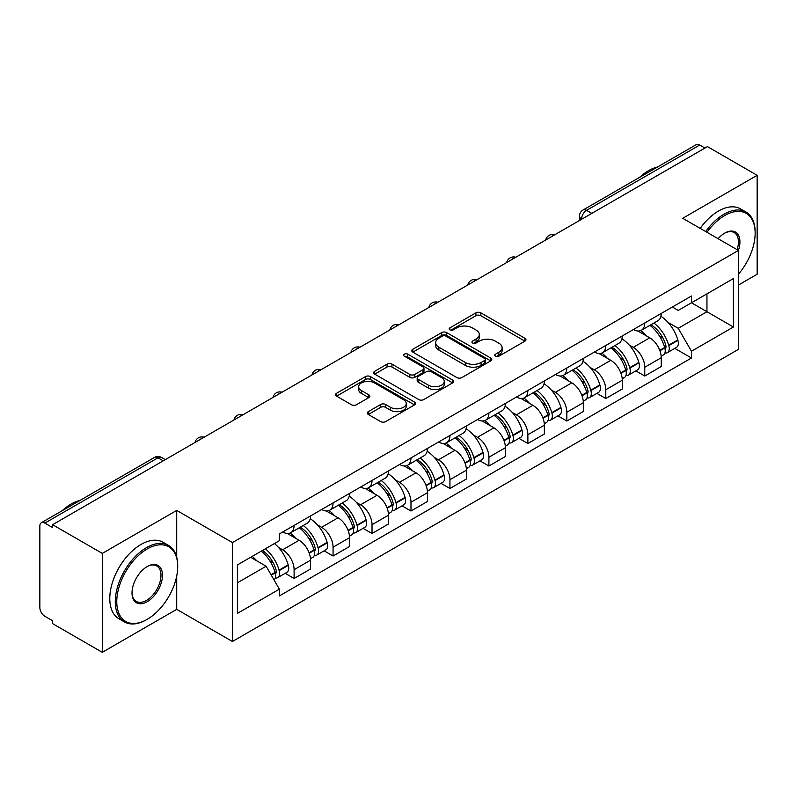 <?xml version="1.0" encoding="UTF-8"?>
<svg xmlns="http://www.w3.org/2000/svg" width="797" height="797" viewBox="0 0 797 797"><rect width="100%" height="100%" fill="white"/><g stroke="black" fill="none" stroke-linecap="round" stroke-linejoin="round"><path stroke-width="1.2" d="M495.475 356.179A2.431 1.405 0 0 0 498.912 356.179L524.954 341.136A3.467 2.002 0 0 0 525.97 339.721A3.467 2.002 0 0 0 524.954 338.307L480.83 312.832A3.467 2.002 0 0 0 475.929 312.832L449.877 327.876A2.431 1.405 0 0 0 449.169 328.862A2.431 1.405 0 0 0 449.877 329.848A2.431 1.405 0 0 0 453.314 329.848L456.681 327.906A11.098 6.406 0 0 1 472.372 327.906L476.048 330.028A11.098 6.406 0 0 1 479.296 334.561A11.098 6.406 0 0 1 476.048 339.084L472.681 341.036A2.431 1.405 0 0 0 471.963 342.023A2.431 1.405 0 0 0 472.681 343.019A2.431 1.405 0 0 0 476.108 343.019L479.475 341.066A11.098 6.406 0 0 1 495.166 341.066L498.842 343.188A11.098 6.406 0 0 1 502.1 347.721A11.098 6.406 0 0 1 498.842 352.254L495.475 354.197A2.431 1.405 0 0 0 494.768 355.183A2.431 1.405 0 0 0 495.475 356.179L495.475 354.197M368.304 411.631A3.467 2.002 0 0 0 367.287 413.045A3.467 2.002 0 0 0 368.304 414.46L380.687 421.603A3.467 2.002 0 0 0 385.589 421.603L414.51 404.906A3.467 2.002 0 0 0 415.526 403.491A3.467 2.002 0 0 0 414.51 402.077L370.386 376.592A3.467 2.002 0 0 0 365.484 376.592L336.553 393.3A3.467 2.002 0 0 0 335.537 394.714A3.467 2.002 0 0 0 336.553 396.129L351.507 404.756A3.467 2.002 0 0 0 356.408 404.756L368.792 397.613A3.467 2.002 0 0 0 369.808 396.199A3.467 2.002 0 0 0 368.792 394.784L361.38 390.5A9.275 5.35 0 0 1 358.66 386.714A9.275 5.35 0 0 1 364.388 381.773A9.275 5.35 0 0 1 374.49 382.929L403.541 399.705A9.275 5.35 0 0 1 406.261 403.491A9.275 5.35 0 0 1 400.532 408.433A9.275 5.35 0 0 1 390.43 407.277L385.589 404.477A3.467 2.002 0 0 0 380.687 404.477L368.304 411.631L368.304 414.46M232.415 542.578L176.715 510.429L102.285 553.397L52.592 524.705L707.447 146.618L757.15 175.32L682.72 218.288L738.421 250.437L232.415 542.578L232.415 641.505L738.421 349.365L738.421 250.437A21.549 12.443 -60 0 0 724.682 233.142L724.682 233.142A21.549 12.443 -60 0 0 718.077 238.692M456.93 377.589A3.467 2.002 0 0 0 461.832 377.589L490.753 360.882A3.467 2.002 0 0 0 491.769 359.467A3.467 2.002 0 0 0 490.753 358.052L446.629 332.578A3.467 2.002 0 0 0 441.727 332.578L412.796 349.275A3.467 2.002 0 0 0 411.78 350.69A3.467 2.002 0 0 0 412.796 352.105L456.93 377.589M405.314 356.707A2.431 1.405 0 0 1 407.775 357.046L407.775 354.157L452.636 380.059A3.467 2.002 0 0 1 453.652 381.474A3.467 2.002 0 0 1 452.636 382.889L423.705 399.596A3.467 2.002 0 0 1 418.804 399.596L374.68 374.122L374.68 371.292A3.467 2.002 0 0 0 373.663 372.707A3.467 2.002 0 0 0 374.68 374.122M374.68 371.292L387.053 364.139A3.467 2.002 0 0 1 391.965 364.139L409.857 374.47A3.467 2.002 0 0 0 414.759 374.47L422.968 369.728A3.467 2.002 0 0 0 423.984 368.314A3.467 2.002 0 0 0 422.968 366.899L404.338 356.139A2.431 1.405 0 0 1 403.631 355.153A2.431 1.405 0 0 1 405.125 353.858A2.431 1.405 0 0 1 407.775 354.157M102.285 553.397L102.285 652.315L52.592 623.623L52.592 620.733L44.841 616.27A7.063 4.075 -120 0 1 39.85 607.613L39.85 526A7.063 4.075 -120 0 1 41.314 522.762L154.449 457.448A7.063 4.075 60 0 1 157.985 457.797L44.841 523.111A7.063 4.075 -120 0 0 41.314 522.762M738.421 285.047L757.15 274.238L757.15 175.32M102.285 652.315L176.715 609.346L232.415 641.505M52.592 524.705L52.592 527.584L44.841 523.111M591.812 213.387L586.562 210.358A7.063 4.075 60 0 0 583.035 210.01L696.17 144.685A7.063 4.075 60 0 1 699.706 145.034L586.562 210.358A7.063 4.075 120 0 0 581.571 219.006L581.571 219.295M704.947 148.063L699.706 145.034M644.763 322.974A16.249 9.385 60 0 1 641.396 330.267L657.874 320.753A16.249 9.385 -120 0 0 661.241 313.46M629.112 344.942L633.266 347.343A16.249 9.385 60 0 1 644.763 367.238L661.241 357.723A16.249 9.385 -120 0 0 649.754 337.828L637.959 331.014M661.241 357.723L661.241 366.52L644.763 376.035L635.817 370.874M641.396 330.267A16.249 9.385 60 0 1 633.396 329.53M644.763 367.238L644.763 376.035M605.8 345.47A16.249 9.385 60 0 1 602.432 352.762L618.92 343.248A16.249 9.385 -120 0 0 622.278 335.945M596.863 393.369L605.8 398.53L622.278 389.016L622.278 380.219A16.249 9.385 -120 0 0 610.791 360.324L598.995 353.509M602.432 352.762A16.249 9.385 60 0 1 594.432 352.025M590.149 367.437L594.313 369.838A16.249 9.385 60 0 1 605.8 389.733L605.8 398.53M566.836 367.965A16.249 9.385 60 0 1 563.469 375.257L579.957 365.733A16.249 9.385 -120 0 0 583.314 358.441M557.9 415.865L566.836 421.025L583.324 411.511L583.324 402.714A16.249 9.385 -120 0 0 571.828 382.809L560.032 376.005M563.469 375.257A16.249 9.385 60 0 1 555.469 374.52M551.195 389.932L555.35 392.333A16.249 9.385 60 0 1 566.836 412.228L566.836 421.025M527.873 390.46A16.249 9.385 60 0 1 524.506 397.753L540.994 388.229A16.249 9.385 -120 0 0 544.361 380.936M518.937 438.36L527.873 443.521L544.361 434.006L544.361 425.209A16.249 9.385 -120 0 0 532.864 405.304L521.069 398.5M524.506 397.753A16.249 9.385 60 0 1 516.506 397.016M512.232 412.428L516.386 414.829A16.249 9.385 60 0 1 527.873 434.724L527.873 443.521M488.91 412.946A16.249 9.385 60 0 1 485.542 420.248L502.03 410.724A16.249 9.385 -120 0 0 505.398 403.431M479.973 460.855L488.91 466.016L505.398 456.502L505.398 447.705A16.249 9.385 -120 0 0 493.911 427.8L482.105 420.995M485.542 420.248A16.249 9.385 60 0 1 477.552 419.511M473.269 434.923L477.423 437.324A16.249 9.385 60 0 1 488.91 457.219L488.91 466.016M449.946 435.441A16.249 9.385 60 0 1 446.589 442.733L463.067 433.219A16.249 9.385 -120 0 0 466.434 425.927M441.01 483.351L449.946 488.511L466.434 478.997L466.434 470.2A16.249 9.385 -120 0 0 454.948 450.295L443.142 443.481M446.589 442.733A16.249 9.385 60 0 1 438.589 442.006M434.305 457.418L438.46 459.809A16.249 9.385 60 0 1 449.946 479.714L449.946 488.511M410.983 457.936A16.249 9.385 60 0 1 407.626 465.229L424.104 455.715A16.249 9.385 -120 0 0 427.471 448.422M402.047 505.846L410.983 511.007L427.471 501.482L427.471 492.695A16.249 9.385 -120 0 0 415.984 472.79L404.189 465.976M407.626 465.229A16.249 9.385 60 0 1 399.626 464.502M395.342 479.914L399.496 482.305A16.249 9.385 60 0 1 410.983 502.21L410.983 511.007M372.03 480.432A16.249 9.385 60 0 1 368.662 487.724L385.14 478.21A16.249 9.385 -120 0 0 388.508 470.917M363.083 528.341L372.03 533.502L388.508 523.978L388.508 515.181A16.249 9.385 -120 0 0 377.021 495.286L365.225 488.471M368.662 487.724A16.249 9.385 60 0 1 360.662 486.997M356.379 502.399L360.533 504.8A16.249 9.385 60 0 1 372.03 524.705L372.03 533.502M333.066 502.927A16.249 9.385 60 0 1 329.699 510.219L346.187 500.705A16.249 9.385 -120 0 0 349.544 493.413M324.12 550.837L333.066 555.997L349.544 546.473L349.544 537.676A16.249 9.385 -120 0 0 338.058 517.781L326.262 510.967M329.699 510.219A16.249 9.385 60 0 1 321.699 509.492M317.415 524.894L321.58 527.295A16.249 9.385 60 0 1 333.066 547.2L333.066 555.997M294.103 525.422A16.249 9.385 60 0 1 290.736 532.715L307.224 523.201A16.249 9.385 -120 0 0 310.581 515.908M285.167 573.322L294.103 578.483L310.581 568.968L310.581 560.171A16.249 9.385 -120 0 0 299.094 540.276L287.299 533.462M290.736 532.715A16.249 9.385 60 0 1 282.736 531.988M278.462 547.39L282.616 549.791A16.249 9.385 60 0 1 294.103 569.696L294.103 578.483M672.359 307.034L678.227 310.432L733.419 278.561L706.949 293.844L706.949 311.727L678.227 328.304L668.075 322.446M237.406 582.816L266.128 566.229L279.368 589.162L237.406 613.381L237.406 564.934L279.368 540.705L279.368 533.93L691.467 296.006L691.467 302.78L733.419 327.009L691.467 351.238L678.227 328.304M733.419 278.561L733.419 327.009M279.368 589.162L279.368 595.937L691.467 358.012L691.467 351.238M176.715 510.429L176.715 557.183M176.715 576.032L176.715 609.346M266.128 566.229L250.647 557.292M674.78 348.379L691.467 358.012M496.441 356.518L498.842 355.133A11.098 6.406 0 0 0 502.1 350.61L502.1 347.721M479.296 334.561L479.296 337.44A11.098 6.406 0 0 1 476.048 341.973L473.647 343.358M524.904 341.166L480.83 315.712A3.467 2.002 0 0 0 475.929 315.712L450.843 330.197M490.713 360.911L446.629 335.457A3.467 2.002 0 0 0 441.727 335.457L412.846 352.135M484.626 360.463A2.431 1.405 0 0 0 485.343 359.467A2.431 1.405 0 0 0 484.626 358.481L445.892 336.115A2.431 1.405 0 0 0 442.465 336.115L438.908 338.167A11.098 6.406 0 0 0 435.66 342.7A11.098 6.406 0 0 0 438.908 347.223L465.378 362.515A11.098 6.406 0 0 0 481.069 362.515L484.626 360.463L484.626 363.342A2.431 1.405 0 0 0 485.343 362.356L485.343 359.467M435.66 342.7L435.66 345.579A11.098 6.406 0 0 0 438.908 350.112L438.908 347.223M484.626 363.342L481.069 365.395A11.098 6.406 0 0 1 465.378 365.395L438.908 350.112M374.72 374.142L387.053 367.028L387.053 364.139M423.984 368.314L423.984 371.203A3.467 2.002 0 0 1 422.968 372.617L414.759 377.36A3.467 2.002 0 0 1 409.857 377.36L391.965 367.028A3.467 2.002 0 0 0 387.053 367.028M407.775 357.046L452.586 382.919M428.427 385.19A9.275 5.35 0 0 0 438.529 386.356A9.275 5.35 0 0 0 444.258 381.404A9.275 5.35 0 0 0 441.538 377.619L431.307 371.711A3.467 2.002 0 0 0 426.405 371.711L418.196 376.453A3.467 2.002 0 0 0 417.18 377.868A3.467 2.002 0 0 0 418.196 379.282L428.427 385.19L428.427 388.079A9.275 5.35 0 0 0 438.529 389.235A9.275 5.35 0 0 0 444.258 384.293L444.258 381.404M417.18 377.868L417.18 380.757A3.467 2.002 0 0 0 418.196 382.171L418.196 379.282M428.427 388.079L418.196 382.171M406.261 403.491L406.261 406.37A9.275 5.35 0 0 1 400.532 411.322A9.275 5.35 0 0 1 390.43 410.156L385.589 407.367A3.467 2.002 0 0 0 380.687 407.367L368.353 414.48M358.66 386.714L358.66 389.603A9.275 5.35 0 0 0 361.38 393.389L361.38 390.5M368.752 397.643L361.38 393.389M414.51 402.077L414.51 404.906L370.386 379.482A3.467 2.002 0 0 0 365.484 379.482L336.603 396.159M650.89 324.787A22.256 12.852 60 0 1 651 324.847A22.256 12.852 60 0 1 665.644 344.812L665.774 345.28A4.324 2.501 60 0 1 665.096 348.678A4.324 2.501 60 0 1 664.997 348.727M649.914 325.345A26.839 15.502 60 0 1 664.668 347.492L664.798 347.95A8.916 5.151 60 0 1 663.393 354.954L661.171 356.239M664.917 352.981A8.916 5.151 -120 0 0 667.388 352.653A8.916 5.151 -120 0 0 668.803 345.649L668.663 345.191A26.839 15.502 -120 0 0 653.919 323.034M660.902 316.309A26.839 15.502 60 0 1 677.779 339.921L677.918 340.389A8.916 5.151 60 0 1 676.504 347.382L667.388 352.653M640.758 330.576A26.839 15.502 60 0 1 646.367 335.866M659.418 335.906L662.845 337.878M611.927 347.273A22.256 12.852 60 0 1 612.046 347.343A22.256 12.852 60 0 1 626.681 367.307L626.811 367.776A4.324 2.501 60 0 1 626.133 371.173A4.324 2.501 60 0 1 626.034 371.223M610.96 347.841A26.839 15.502 60 0 1 625.705 369.987L625.844 370.446A8.916 5.151 60 0 1 624.43 377.449L622.218 378.734M625.954 375.477A8.916 5.151 -120 0 0 628.425 375.148A8.916 5.151 -120 0 0 629.839 368.144L629.7 367.676A26.839 15.502 -120 0 0 614.955 345.529M621.949 338.805A26.839 15.502 60 0 1 638.825 362.416L638.955 362.874A8.916 5.151 60 0 1 637.54 369.878L628.425 375.148M601.805 353.071A26.839 15.502 60 0 1 607.404 358.361M620.455 358.401L623.882 360.374M572.963 369.768A22.256 12.852 60 0 1 573.083 369.838A22.256 12.852 60 0 1 587.718 389.803L587.857 390.261A4.324 2.501 60 0 1 587.17 393.658A4.324 2.501 60 0 1 587.07 393.718M571.997 370.336A26.839 15.502 60 0 1 586.741 392.483L586.881 392.941A8.916 5.151 60 0 1 585.466 399.945L583.255 401.23M586.99 397.972A8.916 5.151 -120 0 0 589.461 397.643A8.916 5.151 -120 0 0 590.876 390.64L590.746 390.171A26.839 15.502 -120 0 0 575.992 368.025M582.986 361.3A26.839 15.502 60 0 1 599.862 384.911L599.992 385.369A8.916 5.151 60 0 1 598.577 392.373L589.461 397.643M562.841 375.566A26.839 15.502 60 0 1 568.44 380.856M581.491 380.896L584.918 382.869M534.01 392.263A22.256 12.852 60 0 1 534.12 392.333A22.256 12.852 60 0 1 548.754 412.298L548.894 412.756A4.324 2.501 60 0 1 548.206 416.154A4.324 2.501 60 0 1 548.107 416.213M533.034 392.831A26.839 15.502 60 0 1 547.788 414.978L547.918 415.436A8.916 5.151 60 0 1 546.503 422.44L544.291 423.725M548.027 420.467A8.916 5.151 -120 0 0 550.498 420.129A8.916 5.151 -120 0 0 551.913 413.135L551.783 412.667A26.839 15.502 -120 0 0 537.029 390.52M544.022 383.795A26.839 15.502 60 0 1 560.899 407.406L561.028 407.865A8.916 5.151 60 0 1 559.624 414.868L550.498 420.129M523.878 398.062A26.839 15.502 60 0 1 529.487 403.352M542.538 403.392L545.955 405.364M495.047 414.759A22.256 12.852 60 0 1 495.156 414.829A22.256 12.852 60 0 1 509.801 434.793L509.931 435.252A4.324 2.501 60 0 1 509.243 438.649A4.324 2.501 60 0 1 509.144 438.699M494.07 415.327A26.839 15.502 60 0 1 508.825 437.473L508.954 437.932A8.916 5.151 60 0 1 507.55 444.935L505.328 446.22M509.074 442.963A8.916 5.151 -120 0 0 511.544 442.624A8.916 5.151 -120 0 0 512.949 435.63L512.82 435.162A26.839 15.502 -120 0 0 498.065 413.015M505.059 406.281A26.839 15.502 60 0 1 521.935 429.902L522.065 430.36A8.916 5.151 60 0 1 520.66 437.364L511.544 442.624M484.915 420.557A26.839 15.502 60 0 1 490.524 425.847M503.574 425.887L506.992 427.859M456.083 437.254A22.256 12.852 60 0 1 456.193 437.324A22.256 12.852 60 0 1 470.838 457.289L470.967 457.747A4.324 2.501 60 0 1 470.28 461.144A4.324 2.501 60 0 1 470.19 461.194M455.107 437.822A26.839 15.502 60 0 1 469.861 459.969L469.991 460.427A8.916 5.151 60 0 1 468.586 467.431L466.365 468.706M470.11 465.458A8.916 5.151 -120 0 0 472.581 465.119A8.916 5.151 -120 0 0 473.986 458.116L473.856 457.657A26.839 15.502 -120 0 0 459.102 435.511M466.096 428.776A26.839 15.502 60 0 1 482.972 452.397L483.102 452.855A8.916 5.151 60 0 1 481.697 459.859L472.581 465.119M445.951 443.052A26.839 15.502 60 0 1 451.56 448.342M464.611 448.382L468.028 450.355M738.421 274.208A43.088 24.876 120 0 0 755.148 233.142A43.088 24.876 120 0 0 724.682 215.549A43.088 24.876 120 0 0 706.989 232.296M705.704 231.558A44.154 25.494 -60 0 1 723.935 214.244A44.154 25.494 -60 0 1 746.012 212.062A44.154 25.494 -60 0 1 755.148 232.276L755.148 233.142M737.095 249.68A20.483 11.825 120 0 0 734.176 232.555A20.483 11.825 120 0 0 724.304 233.362M639.583 177.362A44.154 25.494 -60 0 1 648.509 170.697A44.154 25.494 -60 0 1 657.425 167.051M700.214 228.38A44.154 25.494 -60 0 1 718.436 211.075A44.154 25.494 -60 0 1 740.513 208.894L746.012 212.062M147.246 548.924A43.088 24.876 120 0 0 116.77 601.705A43.088 24.876 120 0 0 147.246 619.299L146.499 619.727A44.154 25.494 -60 0 1 124.422 621.909A44.154 25.494 -60 0 1 117.657 586.532A44.154 25.494 -60 0 1 146.499 547.629A44.154 25.494 -60 0 1 168.575 545.437A44.154 25.494 -60 0 1 177.711 565.651L177.711 566.518A43.088 24.876 120 0 0 147.246 548.924M147.246 566.518L147.246 566.518A21.549 12.443 -60 0 1 162.478 575.314A21.549 12.443 -60 0 1 147.246 601.705A21.549 12.443 -60 0 1 132.013 592.908A21.549 12.443 -60 0 1 147.246 566.518L147.246 566.518M132.013 592.47A20.483 11.825 120 0 0 136.257 601.416A20.483 11.825 120 0 0 146.499 600.4A20.483 11.825 120 0 0 159.878 582.348A20.483 11.825 120 0 0 156.74 565.94A20.483 11.825 120 0 0 146.867 566.747M62.146 510.738A44.154 25.494 -60 0 1 71.072 504.083A44.154 25.494 -60 0 1 79.989 500.436M124.422 621.909L118.922 618.741A44.154 25.494 -60 0 1 112.158 583.364A44.154 25.494 -60 0 1 140.999 544.461A44.154 25.494 -60 0 1 163.076 542.269L168.575 545.437M146.499 619.727L147.246 619.299A43.088 24.876 120 0 0 177.711 566.518M417.12 459.749A22.256 12.852 60 0 1 417.229 459.809A22.256 12.852 60 0 1 431.874 479.784L432.004 480.242A4.324 2.501 60 0 1 431.316 483.64A4.324 2.501 60 0 1 431.227 483.689M416.144 460.307A26.839 15.502 60 0 1 430.898 482.464L431.028 482.922A8.916 5.151 60 0 1 429.623 489.926L427.401 491.201M431.147 487.953A8.916 5.151 -120 0 0 433.618 487.615A8.916 5.151 -120 0 0 435.023 480.611L434.893 480.153A26.839 15.502 -120 0 0 420.139 458.006M427.132 451.271A26.839 15.502 60 0 1 444.009 474.892L444.138 475.351A8.916 5.151 60 0 1 442.733 482.354L433.618 487.615M406.988 465.548A26.839 15.502 60 0 1 412.597 470.838M425.648 470.878L429.075 472.85M378.157 482.245A22.256 12.852 60 0 1 378.266 482.305A22.256 12.852 60 0 1 392.911 502.279L393.041 502.738A4.324 2.501 60 0 1 392.363 506.135A4.324 2.501 60 0 1 392.263 506.185M377.18 482.803A26.839 15.502 60 0 1 391.935 504.959L392.064 505.418A8.916 5.151 60 0 1 390.66 512.421L388.438 513.696M392.184 510.449A8.916 5.151 -120 0 0 394.654 510.11A8.916 5.151 -120 0 0 396.059 503.106L395.93 502.648A26.839 15.502 -120 0 0 381.185 480.501M388.169 473.767A26.839 15.502 60 0 1 405.045 497.388L405.185 497.846A8.916 5.151 60 0 1 403.77 504.85L394.654 510.11M368.025 488.043A26.839 15.502 60 0 1 373.634 493.333M386.684 493.373L390.112 495.345M339.193 504.74A22.256 12.852 60 0 1 339.303 504.8A22.256 12.852 60 0 1 353.948 524.775L354.077 525.233A4.324 2.501 60 0 1 353.4 528.63A4.324 2.501 60 0 1 353.3 528.68M338.227 505.298A26.839 15.502 60 0 1 352.971 527.445L353.101 527.913A8.916 5.151 60 0 1 351.696 534.917L349.475 536.192M353.22 532.944A8.916 5.151 -120 0 0 355.691 532.605A8.916 5.151 -120 0 0 357.106 525.602L356.966 525.143A26.839 15.502 -120 0 0 342.222 502.997M349.206 496.262A26.839 15.502 60 0 1 366.082 519.883L366.221 520.341A8.916 5.151 60 0 1 364.807 527.345L355.691 532.605M329.071 510.538A26.839 15.502 60 0 1 334.67 515.828M347.721 515.858L351.148 517.841M300.23 527.235A22.256 12.852 60 0 1 300.349 527.295A22.256 12.852 60 0 1 314.984 547.27L315.114 547.728A4.324 2.501 60 0 1 314.436 551.125A4.324 2.501 60 0 1 314.337 551.175M299.264 527.793A26.839 15.502 60 0 1 314.008 549.94L314.148 550.408A8.916 5.151 60 0 1 312.733 557.412L310.521 558.687M314.257 555.439A8.916 5.151 -120 0 0 316.728 555.101A8.916 5.151 -120 0 0 318.142 548.097L318.013 547.639A26.839 15.502 -120 0 0 303.258 525.492M310.252 518.757A26.839 15.502 60 0 1 327.129 542.378L327.258 542.837A8.916 5.151 60 0 1 325.843 549.84L316.728 555.101M290.108 533.024A26.839 15.502 60 0 1 295.707 538.324M308.758 538.354L312.185 540.336M262.472 550.458A22.256 12.852 60 0 1 276.021 569.755L276.16 570.224A4.324 2.501 60 0 1 275.473 573.621A4.324 2.501 60 0 1 275.373 573.671M261.346 551.116A26.839 15.502 60 0 1 275.055 572.435L275.184 572.904A8.916 5.151 60 0 1 273.959 579.788M275.294 577.935A8.916 5.151 -120 0 0 277.764 577.596A8.916 5.151 -120 0 0 279.179 570.592L279.05 570.134A26.839 15.502 -120 0 0 265.341 548.804M274.457 543.544A26.839 15.502 60 0 1 288.165 564.864L288.295 565.332A8.916 5.151 60 0 1 286.88 572.336L277.764 577.596M252.221 556.376A26.839 15.502 60 0 1 256.754 560.819M269.804 560.849L273.222 562.831M581.82 219.155L581.571 219.006A7.063 4.075 0 0 1 579.499 216.126L579.499 220.49M333.066 547.2L349.544 537.676M372.03 524.705L388.508 515.181M410.983 502.21L427.471 492.695M449.946 479.714L466.434 470.2M488.91 457.219L505.398 447.705M527.873 434.724L544.361 425.209M566.836 412.228L583.324 402.714M605.8 389.733L622.278 380.219M294.103 569.696L310.581 560.171M282.616 549.791L299.094 540.276M321.58 527.295L338.058 517.781M360.533 504.8L377.021 495.286M399.496 482.305L415.984 472.79M438.46 459.809L454.948 450.295M477.423 437.324L493.911 427.8M516.386 414.829L532.864 405.304M555.35 392.333L571.828 382.809M594.313 369.838L610.791 360.324M633.266 347.343L649.754 337.828M554.164 235.125A7.063 4.075 120 0 0 551.036 236.918M515.201 257.62A7.063 4.075 120 0 0 512.082 259.414M476.237 280.106A7.063 4.075 120 0 0 473.119 281.909M437.274 302.601A7.063 4.075 120 0 0 434.156 304.404M398.311 325.096A7.063 4.075 120 0 0 395.192 326.9M359.347 347.592A7.063 4.075 120 0 0 356.229 349.395M320.384 370.087A7.063 4.075 120 0 0 317.266 371.89M281.421 392.582A7.063 4.075 120 0 0 278.302 394.385M242.467 415.078A7.063 4.075 120 0 0 239.349 416.881M203.504 437.573A7.063 4.075 120 0 0 200.386 439.376M163.226 460.825L157.985 457.797A7.063 4.075 120 0 1 161.512 457.448A7.063 7.063 0 0 0 154.449 457.448M498.842 355.133L498.842 352.254M472.681 343.019L472.681 341.036M476.048 341.973L476.048 339.084M449.877 329.848L449.877 327.876M475.929 315.712L475.929 312.832M480.83 315.712L480.83 312.832M524.954 341.136L524.954 338.307M412.796 352.105L412.796 349.275M441.727 335.457L441.727 332.578M446.629 335.457L446.629 332.578M490.753 360.882L490.753 358.052M465.378 365.395L465.378 362.515M481.069 365.395L481.069 362.515M391.965 367.028L391.965 364.139M409.857 377.36L409.857 374.47M414.759 377.36L414.759 374.47M422.968 372.617L422.968 369.728M452.636 382.889L452.636 380.059M380.687 407.367L380.687 404.477M385.589 407.367L385.589 404.477M390.43 410.156L390.43 407.277M368.792 397.613L368.792 394.784M336.553 396.129L336.553 393.3M365.484 379.482L365.484 376.592M370.386 379.482L370.386 376.592M659.916 350.77L664.798 347.95M668.803 345.649L677.918 340.389M668.663 345.191L677.779 339.921M664.658 347.462L665.993 346.695M659.757 350.331L664.668 347.492M620.953 373.265L625.844 370.446M629.839 368.144L638.955 362.874M629.7 367.676L638.825 362.416M625.695 369.957L627.03 369.19M620.793 372.827L625.705 369.987M581.999 395.76L586.881 392.941M590.876 390.64L599.992 385.369M590.746 390.171L599.862 384.911M581.83 395.322L588.066 391.686M543.036 418.256L547.918 415.436M551.913 413.135L561.028 407.865M551.783 412.667L560.899 407.406M547.778 414.948L549.103 414.181M542.867 417.817L547.788 414.978M504.073 440.751L508.954 437.932M512.949 435.63L522.065 430.36M512.82 435.162L521.935 429.902M503.903 440.313L510.14 436.666M465.109 463.246L469.991 460.427M473.986 458.116L483.102 452.855M473.856 457.657L482.972 452.397M469.851 459.929L471.176 459.162M464.94 462.808L469.861 459.969M426.146 485.742L431.028 482.922M435.023 480.611L444.138 475.351M434.893 480.153L444.009 474.892M430.888 482.424L432.213 481.657M425.987 485.303L430.898 482.464M387.183 508.237L392.064 505.418M396.059 503.106L405.185 497.846M395.93 502.648L405.045 497.388M391.925 504.919L393.26 504.152M387.023 507.789L391.935 504.959M348.219 530.732L353.101 527.913M357.106 525.602L366.221 520.341M356.966 525.143L366.082 519.883M352.961 527.415L354.296 526.648M348.06 530.284L352.971 527.445M309.256 553.228L314.148 550.408M318.142 548.097L327.258 542.837M318.013 547.639L327.129 542.378M309.097 552.779L315.333 549.143M271.279 575.155L275.184 572.904M279.179 570.592L288.295 565.332M279.05 570.134L288.165 564.864M275.045 572.405L276.37 571.638M271.05 574.747L275.055 572.435M554.762 234.776A7.063 7.063 0 0 0 545.696 240.007M515.798 257.272A7.063 7.063 0 0 0 506.733 262.502M476.835 279.767A7.063 7.063 0 0 0 467.769 284.997M437.872 302.262A7.063 7.063 0 0 0 428.806 307.493M398.908 324.758A7.063 7.063 0 0 0 389.843 329.988M359.945 347.243A7.063 7.063 0 0 0 350.889 352.483M320.992 369.738A7.063 7.063 0 0 0 311.926 374.979M282.028 392.234A7.063 7.063 0 0 0 272.963 397.474M243.065 414.729A7.063 7.063 0 0 0 233.999 419.959M204.102 437.224A7.063 7.063 0 0 0 195.036 442.455M165.298 459.63L161.512 457.448M583.035 210.01A7.063 7.063 0 0 0 579.499 216.126"/></g></svg>
